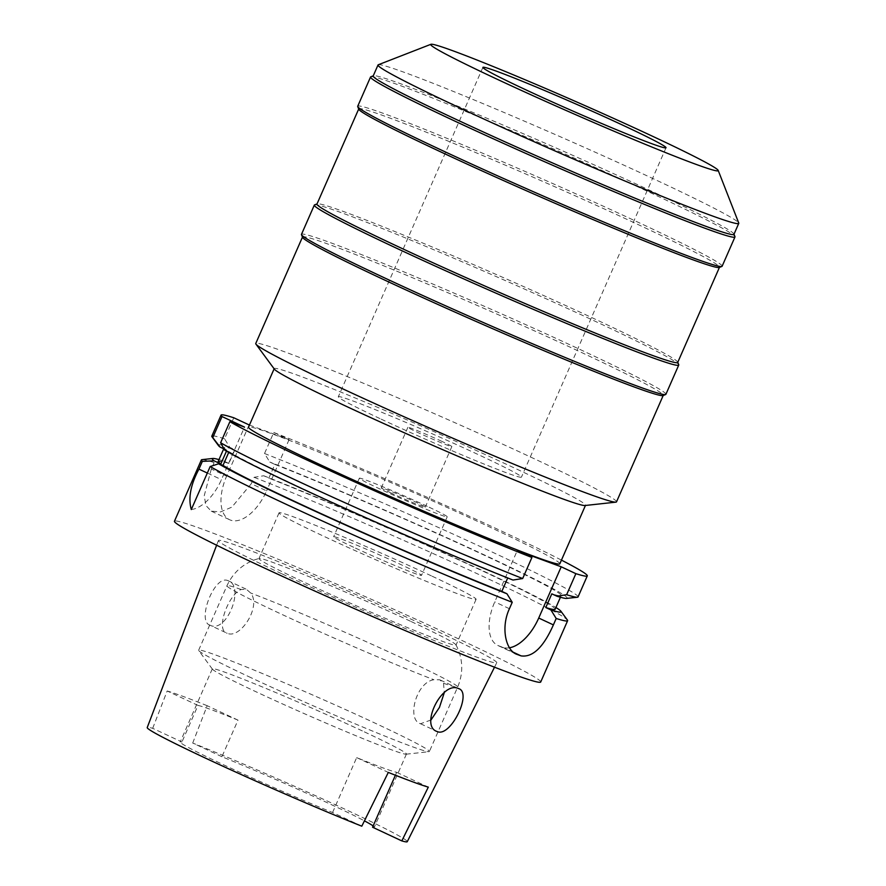 <?xml version="1.0" encoding="UTF-8"?>
<svg xmlns="http://www.w3.org/2000/svg" width="886" height="886" viewBox="0 0 886 886"><rect width="100%" height="100%" fill="white"/><g stroke="black" fill="none" stroke-linecap="round" stroke-linejoin="round"><path stroke-width="0.66" stroke-dasharray="4.43 3.32" d="M361.798 826.184L332.571 812.506A105.999 4.065 -156.3 0 1 224.291 765.139A105.999 4.065 -156.3 0 1 180.201 742.014A105.999 4.065 -156.3 0 1 181.929 742.003L152.691 728.325A141.993 5.449 23.7 0 0 147.231 727.55M152.691 728.325L167.166 690.98L197.988 705.411L181.929 742.003M362.341 730.917A105.999 4.065 23.7 0 0 263.829 687.558A105.999 4.065 23.7 0 0 212.319 668.83A105.999 4.065 23.7 0 0 212.43 669.174A105.999 4.065 23.7 0 0 256.419 691.955A105.999 4.065 23.7 0 0 406.109 754.196A105.999 4.065 23.7 0 0 406.43 754.041A105.999 4.065 23.7 0 0 362.341 730.917M197.988 705.411A105.999 4.065 -156.3 0 1 238.002 720.13L221.932 756.733A105.999 4.065 -156.3 0 1 330.212 804.1A105.999 4.065 -156.3 0 1 364.423 820.857M332.571 812.506L356.67 757.608A105.999 4.065 -156.3 0 0 396.673 772.326L395.411 775.228M373.139 825.94A105.999 4.065 -156.3 0 1 374.313 827.225A105.999 4.065 -156.3 0 1 372.574 827.225M396.673 772.326L428.303 787.133M221.932 756.733L192.705 743.044A141.993 5.449 23.7 0 1 348.198 810.723A141.993 5.449 23.7 0 1 407.261 841.7M238.002 720.13L207.169 705.699L192.705 743.044M281.637 573.696A151.993 5.837 -156.3 0 1 218.399 540.549A151.993 5.837 -156.3 0 1 292.147 567.339A151.993 5.837 -156.3 0 1 433.52 629.569A151.993 5.837 -156.3 0 1 496.747 662.728A151.993 5.837 -156.3 0 1 422.777 635.827A151.993 5.837 -156.3 0 1 281.637 573.696M207.169 705.699A143.986 5.526 23.7 0 0 167.166 690.98M210.414 625.405C196.039 621.784 214.523 574.372 227.857 580.618C245.4 585.557 227.049 633.302 210.414 625.405L227.148 633.235C240.095 639.581 261.691 606.522 250.683 593.022L246.452 589.334L241.125 589.5C228.422 594.406 215.043 630.467 227.148 633.235M227.857 580.618L247.017 589.567M356.67 757.608L388.301 772.415M540.704 682.021A199.992 7.675 23.7 0 0 457.508 638.396A199.992 7.675 23.7 0 0 271.637 556.574A199.992 7.675 23.7 0 0 174.453 521.245M201.986 459.646A199.992 7.675 -156.3 0 1 214.124 462.592L223.781 461.052A190.479 7.309 -156.3 0 0 218.986 459.612M249.11 424.937L226.628 476.17L211.311 469.004L214.124 462.592M211.311 469.004L204.256 495.617L205.84 505.452L211.245 511.133L220.492 511.942L231.855 507.135L251.281 483.712L266.597 490.877A40.003 21.242 115.1 0 1 230.548 520.126A40.003 21.242 115.1 0 1 229.651 519.75A40.003 21.242 115.1 0 1 226.628 476.17M249.442 425.058L289.08 439.644L273.763 432.468L264.526 453.521L269.776 462.038L274.87 464.419L268.846 478.141L263.751 475.76L254.094 477.299L251.281 483.712M254.094 477.299A199.992 7.675 -156.3 0 1 484.42 577.085A199.992 7.675 -156.3 0 1 567.417 620.056M228.699 452.425L229.031 451.672L224.645 450.066M191.31 509.528A40.003 21.242 115.1 0 0 221.445 479.647L244.514 427.085M273.763 432.468A199.992 7.675 -156.3 0 1 504.09 532.264A199.992 7.675 -156.3 0 1 561.447 560.118M559.819 563.828A169.99 6.523 23.7 0 0 489.105 526.749A169.99 6.523 23.7 0 0 331.12 457.198A169.99 6.523 23.7 0 0 248.512 427.174M224.003 448.914L226.86 450.254L226.473 451.14M223.781 461.052L228.876 463.444L234.901 449.723L229.806 447.33L224.557 438.814L233.793 417.771M224.557 438.814A199.992 7.675 23.7 0 0 211.809 436.167M229.806 447.33A190.479 7.309 23.7 0 0 218.499 445.625M226.86 450.254A183.989 7.066 -156.3 0 1 224.247 447.618A183.989 7.066 -156.3 0 1 234.901 449.723M228.876 463.444A183.989 7.066 23.7 0 0 218.222 461.34M289.08 439.644L266.597 490.877M263.751 475.76A190.479 7.309 -156.3 0 1 481.873 570.307A190.479 7.309 -156.3 0 1 555.932 607.519M509.494 647.788A40.003 21.242 -64.9 0 1 502.683 647.278L498.685 645.805A40.003 21.242 -64.9 0 1 497.788 645.44A40.003 21.242 -64.9 0 1 494.765 601.86L517.247 550.627M512.972 580.053L507.711 577.971M578.049 596.931A199.992 7.675 23.7 0 0 494.853 553.307A199.992 7.675 23.7 0 0 264.526 453.521M566.553 598.415A190.479 7.309 23.7 0 0 487.898 556.585A190.479 7.309 23.7 0 0 269.776 462.038M274.87 464.419A183.989 7.066 -156.3 0 1 484.653 555.4A183.989 7.066 -156.3 0 1 561.192 595.525A183.989 7.066 -156.3 0 1 551.812 593.83M555.168 609.247A183.989 7.066 23.7 0 0 478.628 569.122A183.989 7.066 23.7 0 0 268.846 478.141M507.844 577.65A183.989 7.066 -156.3 0 1 300.786 487.754A183.989 7.066 -156.3 0 1 229.031 451.672M274.383 369.163A169.99 6.523 -156.3 0 1 274.217 368.62A169.99 6.523 -156.3 0 1 356.825 398.645A169.99 6.523 -156.3 0 1 514.81 468.196A169.99 6.523 -156.3 0 1 585.524 505.275A169.99 6.523 -156.3 0 1 585.004 505.518M616.512 501.864A196.991 7.564 23.7 0 0 534.557 458.893A196.991 7.564 23.7 0 0 351.487 378.3A196.991 7.564 23.7 0 0 255.755 343.502M302.525 237.315A196.991 7.564 -156.3 0 1 302.514 236.994A196.991 7.564 -156.3 0 1 398.235 271.792A196.991 7.564 -156.3 0 1 581.316 352.384A196.991 7.564 -156.3 0 1 663.26 395.355A196.991 7.564 -156.3 0 1 663.016 395.555M665.895 394.325A198.985 7.642 23.7 0 0 583.11 350.922A198.985 7.642 23.7 0 0 398.179 269.51A198.985 7.642 23.7 0 0 301.484 234.358M314.585 204.876A198.985 7.642 -156.3 0 1 595.968 321.64A198.985 7.642 -156.3 0 1 678.731 364.722M677.724 362.418A196.991 7.564 23.7 0 0 677.701 362.086A196.991 7.564 23.7 0 0 595.769 319.447A196.991 7.564 23.7 0 0 317.221 203.846A196.991 7.564 23.7 0 0 316.966 204.057M358.752 109.222A196.991 7.564 -156.3 0 1 358.741 108.9A196.991 7.564 -156.3 0 1 454.463 143.698A196.991 7.564 -156.3 0 1 637.543 224.291A196.991 7.564 -156.3 0 1 719.487 267.262A196.991 7.564 -156.3 0 1 719.244 267.472M722.123 266.232A198.985 7.642 23.7 0 0 639.338 222.829A198.985 7.642 23.7 0 0 454.407 141.417A198.985 7.642 23.7 0 0 357.711 106.265M370.813 76.783A198.985 7.642 -156.3 0 1 652.196 193.547A198.985 7.642 -156.3 0 1 734.959 236.628M733.951 234.325A196.991 7.564 23.7 0 0 733.929 234.004A196.991 7.564 23.7 0 0 651.996 191.354A196.991 7.564 23.7 0 0 373.449 75.753A196.991 7.564 23.7 0 0 373.194 75.963M378.267 64.778A196.991 7.564 -156.3 0 1 656.814 180.379A196.991 7.564 -156.3 0 1 738.747 223.017M379.906 418.557A99.996 3.843 -156.3 0 1 338.308 396.751A99.996 3.843 -156.3 0 1 386.905 414.415A99.996 3.843 -156.3 0 1 479.835 455.326A99.996 3.843 -156.3 0 1 521.433 477.133A99.996 3.843 -156.3 0 1 472.836 459.469A99.996 3.843 -156.3 0 1 379.906 418.557M441.859 441.35A24 0.919 23.7 0 0 419.554 431.537A24 0.919 23.7 0 0 407.892 427.296A24 0.919 23.7 0 0 417.882 432.534A24 0.919 23.7 0 0 440.187 442.347A24 0.919 23.7 0 0 451.849 446.588A24 0.919 23.7 0 0 441.859 441.35M391.291 493.103A24 0.919 -156.3 0 1 381.312 487.865A24 0.919 -156.3 0 1 392.974 492.107A24 0.919 -156.3 0 1 415.279 501.919A24 0.919 -156.3 0 1 425.258 507.157A24 0.919 -156.3 0 1 413.596 502.916A24 0.919 -156.3 0 1 391.291 493.103M427.262 506.338A47.999 1.838 23.7 0 0 382.663 486.702A47.999 1.838 23.7 0 0 359.339 478.219A47.999 1.838 23.7 0 0 379.297 488.684A47.999 1.838 23.7 0 0 423.907 508.331A47.999 1.838 23.7 0 0 447.231 516.804A47.999 1.838 23.7 0 0 427.262 506.338M353.603 547.249A47.999 1.838 -156.3 0 1 333.634 536.772A47.999 1.838 -156.3 0 1 356.958 545.255A47.999 1.838 -156.3 0 1 401.557 564.891A47.999 1.838 -156.3 0 1 421.526 575.357A47.999 1.838 -156.3 0 1 398.202 566.885A47.999 1.838 -156.3 0 1 353.603 547.249M431.338 575.845A107.594 4.131 23.7 0 0 331.342 531.821A107.594 4.131 23.7 0 0 279.057 512.817A107.594 4.131 23.7 0 0 323.822 536.285A107.594 4.131 23.7 0 0 423.818 580.308A107.594 4.131 23.7 0 0 476.103 599.313A107.594 4.131 23.7 0 0 431.338 575.845M411.259 621.595A107.594 4.131 -156.3 0 1 455.98 644.82A107.594 4.131 -156.3 0 1 456.013 645.063A107.594 4.131 -156.3 0 1 403.728 626.059A107.594 4.131 -156.3 0 1 303.743 582.036A107.594 4.131 -156.3 0 1 258.978 558.568A107.594 4.131 -156.3 0 1 259.177 558.435A107.594 4.131 -156.3 0 1 411.259 621.595M251.059 677.712A125.989 4.84 -156.3 0 1 198.774 650.634A125.989 4.84 -156.3 0 1 198.652 650.224A125.989 4.84 -156.3 0 1 259.875 672.485A125.989 4.84 -156.3 0 1 376.971 724.028A125.989 4.84 -156.3 0 1 429.378 751.516A125.989 4.84 -156.3 0 1 429.001 751.693A125.989 4.84 -156.3 0 1 251.059 677.712M430.973 719.997L420.54 723.74C406.464 719.953 416.01 682.065 433.963 679.75L439.788 679.806L443.521 683.261L444.296 692.619M420.54 723.74L436.732 731.349M207.324 473.046L221.445 479.647M498.685 645.805L515.22 653.547M513.393 652.295L502.683 647.278M509.417 608.715L494.765 601.86M241.125 589.5A125.989 4.84 23.7 0 0 226.96 585.746A125.989 4.84 23.7 0 0 279.367 613.223A125.989 4.84 23.7 0 0 433.963 679.75M443.521 683.261A125.989 4.84 23.7 0 0 457.685 687.027A125.989 4.84 23.7 0 0 405.279 659.549A125.989 4.84 23.7 0 0 250.683 593.022M212.319 668.83L180.201 742.014M406.43 754.041L374.313 827.225M216.627 545.222L218.399 540.549M494.51 667.202L496.747 662.728M224.247 447.618L223.737 448.792M211.245 511.133L229.651 519.75M497.788 645.44L515.995 653.957M561.192 595.525L560.428 597.264M482.892 67.38L338.308 396.751M666.017 147.763L521.433 477.133M407.892 427.296L381.312 487.865M451.849 446.588L425.258 507.157M359.339 478.219L333.634 536.772M447.231 516.804L421.526 575.357M279.057 512.817L258.978 558.568M476.103 599.313L456.013 645.063M198.652 650.224L226.96 585.746C233.55 571.658 244.292 562.555 259.177 558.435M455.98 644.82C463.024 658.575 463.599 672.64 457.685 687.027L429.378 751.516M440.287 680.016L458.915 688.732M406.109 754.196L429.001 751.693M212.43 669.174L198.774 650.634"/><path stroke-width="1.33" d="M216.627 545.222L147.231 727.55A141.993 5.449 23.7 0 0 206.305 758.516A141.993 5.449 23.7 0 0 361.798 826.184L388.301 772.415A144.994 5.571 23.7 0 0 428.303 787.133L401.812 840.903A141.993 5.449 23.7 0 0 407.261 841.7L494.51 667.202M395.411 775.228L372.574 827.225L401.812 840.903M364.423 820.857A105.999 4.065 -156.3 0 1 373.139 825.94M458.383 688.511C442.103 680.692 419.421 726.442 437.263 731.57C450.509 737.772 472.858 692.176 458.383 688.511L458.915 688.732M507.711 577.971L501.819 591.383L506.947 593.775L512.23 602.303A199.992 7.675 -156.3 0 1 284.572 503.558A199.992 7.675 -156.3 0 1 210.192 466.523L191.31 509.528C188.054 498.187 190.601 484.72 198.94 469.126L202.34 461.373A199.992 7.675 -156.3 0 1 201.366 459.934L174.453 521.245A199.992 7.675 23.7 0 0 257.649 564.869A199.992 7.675 23.7 0 0 443.521 646.691A199.992 7.675 23.7 0 0 540.704 682.021L567.616 620.709A199.992 7.675 -156.3 0 1 556.198 618.483L550.915 609.956A190.479 7.309 -156.3 0 0 560.916 611.24L567.417 620.056A199.992 7.675 -156.3 0 1 567.616 620.709M201.366 459.934A199.992 7.675 -156.3 0 1 201.986 459.646L212.861 458.461A190.479 7.309 -156.3 0 1 218.986 459.612M249.442 425.058L233.793 417.771A199.992 7.675 -156.3 0 0 221.046 415.113A199.992 7.675 -156.3 0 0 222.021 416.553L244.514 427.085L229.873 421.692L220.625 442.745A199.992 7.675 23.7 0 0 295.005 479.791A199.992 7.675 23.7 0 0 522.674 578.536L512.972 580.053A190.479 7.309 23.7 0 1 297.552 486.558A190.479 7.309 23.7 0 1 224.645 450.066L220.625 442.745M506.947 593.775A190.479 7.309 -156.3 0 1 291.527 500.28A190.479 7.309 -156.3 0 1 218.62 463.788L223.006 465.394L228.699 452.425M218.62 463.788L210.192 466.523M561.447 560.118A199.992 7.675 -156.3 0 1 587.285 575.889A199.992 7.675 -156.3 0 1 575.878 573.663L561.215 566.796L538.732 618.029A40.003 21.242 -64.9 0 1 509.494 647.788M229.873 421.692A199.992 7.675 -156.3 0 0 304.241 458.738A199.992 7.675 -156.3 0 0 531.91 557.482L517.247 550.627L561.215 566.796M274.128 368.82L248.512 427.174A169.99 6.523 23.7 0 0 319.237 464.253A169.99 6.523 23.7 0 0 477.211 533.804A169.99 6.523 23.7 0 0 559.819 563.828L585.436 505.474M202.34 461.373L214.102 460.831A190.479 7.309 -156.3 0 1 212.861 458.461M226.473 451.14L220.835 463.976L214.102 460.831M224.003 448.914L220.127 447.109L212.773 437.606L222.021 416.553M221.046 415.113L211.809 436.167A199.992 7.675 23.7 0 0 212.009 436.809A199.992 7.675 23.7 0 0 212.773 437.606M212.009 436.809L218.499 445.625A190.479 7.309 23.7 0 0 220.127 447.109M223.737 448.792L218.222 461.34A183.989 7.066 23.7 0 0 220.835 463.976M555.932 607.519A190.479 7.309 -156.3 0 1 560.916 611.24M512.23 602.303L509.417 608.715C500.524 627.82 505.862 650.911 517.07 654.411L515.995 653.957M515.22 653.547L517.07 654.411A199.992 7.675 -156.3 0 0 521.068 655.884C532.707 657.556 543.483 647.223 553.385 624.896L556.198 618.483M531.91 557.482L522.674 578.536M550.915 609.956L545.787 607.552L551.812 593.83L556.94 596.223L566.63 594.705L575.878 573.663M566.63 594.705A199.992 7.675 23.7 0 0 577.439 597.23A199.992 7.675 23.7 0 0 578.049 596.931L587.285 575.889M556.94 596.223A190.479 7.309 23.7 0 0 566.553 598.415L577.439 597.23M545.787 607.552A183.989 7.066 23.7 0 0 555.168 609.247L560.428 597.264M223.006 465.394A183.989 7.066 23.7 0 0 294.761 501.476A183.989 7.066 23.7 0 0 501.819 591.383M615.903 502.14L585.004 505.518A169.99 6.523 -156.3 0 1 344.931 405.699A169.99 6.523 -156.3 0 1 274.383 369.163L255.954 344.133A196.991 7.564 23.7 0 0 337.71 386.473A196.991 7.564 23.7 0 0 615.903 502.14A196.991 7.564 23.7 0 0 616.512 501.864L663.204 395.488M302.458 237.127L255.755 343.502A196.991 7.564 23.7 0 0 255.954 344.133M665.641 394.536L663.016 395.555A196.991 7.564 -156.3 0 1 384.458 279.965A196.991 7.564 -156.3 0 1 302.525 237.315L301.495 234.69A198.985 7.642 23.7 0 0 384.269 277.761A198.985 7.642 23.7 0 0 665.641 394.536A198.985 7.642 23.7 0 0 665.895 394.325L678.742 365.043A198.985 7.642 -156.3 0 1 582.047 329.902A198.985 7.642 -156.3 0 1 397.116 248.49A198.985 7.642 -156.3 0 1 314.331 205.087A198.985 7.642 -156.3 0 1 314.585 204.876L317.033 203.924M314.331 205.087L301.484 234.358A198.985 7.642 23.7 0 0 301.495 234.69M677.779 362.285L678.731 364.722A198.985 7.642 -156.3 0 1 678.742 365.043M358.686 109.033L316.966 204.057A196.991 7.564 23.7 0 0 398.921 247.028A196.991 7.564 23.7 0 0 581.991 327.621A196.991 7.564 23.7 0 0 677.724 362.418L719.432 267.395M721.868 266.442L719.244 267.472A196.991 7.564 -156.3 0 1 440.685 151.871A196.991 7.564 -156.3 0 1 358.752 109.222L357.722 106.597A198.985 7.642 23.7 0 0 440.497 149.679A198.985 7.642 23.7 0 0 721.868 266.442A198.985 7.642 23.7 0 0 722.123 266.232L734.97 236.961A198.985 7.642 -156.3 0 1 638.274 201.809A198.985 7.642 -156.3 0 1 453.344 120.396A198.985 7.642 -156.3 0 1 370.558 76.993A198.985 7.642 -156.3 0 1 370.813 76.783L373.261 75.831M370.558 76.993L357.711 106.265A198.985 7.642 23.7 0 0 357.722 106.597M734.007 234.192L734.959 236.628A198.985 7.642 -156.3 0 1 734.97 236.961M378.023 64.988L373.194 75.963A196.991 7.564 23.7 0 0 455.149 118.934A196.991 7.564 23.7 0 0 638.219 199.527A196.991 7.564 23.7 0 0 733.951 234.325L738.769 223.338A196.991 7.564 -156.3 0 1 643.037 188.552A196.991 7.564 -156.3 0 1 459.967 107.959A196.991 7.564 -156.3 0 1 378.023 64.988A196.991 7.564 -156.3 0 1 378.267 64.778L430.906 44.3A156.988 6.025 -156.3 0 1 652.893 136.422A156.988 6.025 -156.3 0 1 718.192 170.411A156.988 6.025 -156.3 0 1 644.343 143.942A156.988 6.025 -156.3 0 1 496.016 78.71A156.988 6.025 -156.3 0 1 430.906 44.3M718.192 170.411L738.747 223.017A196.991 7.564 -156.3 0 1 738.769 223.338M624.42 125.945A99.996 3.843 23.7 0 0 531.489 85.034A99.996 3.843 23.7 0 0 482.892 67.38A99.996 3.843 23.7 0 0 524.49 89.187A99.996 3.843 23.7 0 0 617.431 130.098A99.996 3.843 23.7 0 0 666.017 147.763A99.996 3.843 23.7 0 0 624.42 125.945M444.296 692.619L439.445 707.427L430.973 719.997M198.94 469.126L207.324 473.046M521.068 655.884L513.393 652.295M538.732 618.029L553.385 624.896"/></g></svg>

